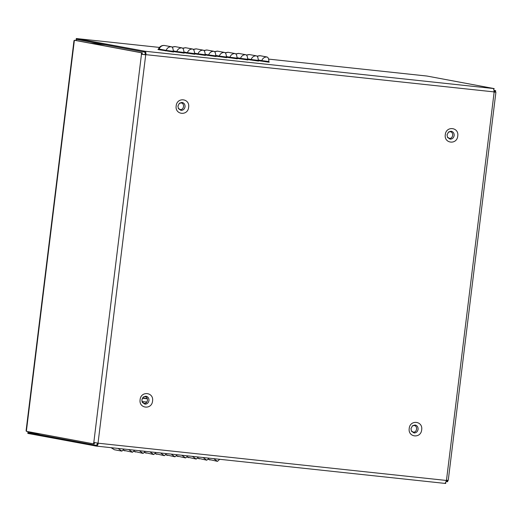 <?xml version="1.0" encoding="UTF-8"?>
<svg xmlns="http://www.w3.org/2000/svg" width="522" height="522" viewBox="0 0 522 522"><rect width="100%" height="100%" fill="white"/><g stroke="black" fill="none" stroke-linecap="round" stroke-linejoin="round"><path stroke-width="0.78" d="M76.264 40.553L76.31 38.53L76.01 40.507M76.31 38.53L159.445 47.424L76.323 38.537L144.894 51.234C145.716 51.593 146.056 52.735 145.912 54.66L141.384 54.255L141.566 52.807L74.378 40.259L26.361 431.316L93.549 443.863L93.725 442.415L98.201 443.211C97.882 445.103 97.281 446.069 96.413 446.108L27.836 433.41L27.934 432.614L40.546 433.965M76.225 39.326L143.413 51.874L143.511 51.084M493.773 89.353L494.184 88.596L427.003 76.049L268.615 59.103L427.003 76.049M494.184 88.596L492.977 88.472C493.792 88.831 494.132 89.973 493.988 91.892L145.912 54.66M143.413 51.874L144.796 52.03L145.534 54.79L142.095 54.334L142.271 52.879L141.566 52.807M495.11 92.14L493.988 91.892M495.574 92.153L495.9 92.237L448.241 480.397M494.856 92.14L493.792 92.048M447.824 480.292L447.648 481.747L446.062 481.506M495.482 92.133L495.665 90.684L494.008 90.378M494.014 90.436L495.665 90.684M447.119 480.22L446.936 481.669M494.778 92.061L494.954 90.613M444.49 483.346L96.413 446.108L444.49 483.346C445.357 483.3 445.958 482.335 446.277 480.449L447.915 480.312M97.875 442.95L96.511 445.318L95.121 445.162L27.934 432.614L28.155 431.655M445.801 482.68L445.703 483.47L444.405 483.326M95.121 445.162L95.024 445.951M96.42 445.305L96.322 446.095M142.271 52.879L75.083 40.338L73.987 40.709L26.1 430.696L26.361 431.316M94.436 442.493L94.26 443.941L93.549 443.863M142.095 54.334L141.384 54.255M145.534 54.79L145.886 54.856M144.711 52.011L144.809 51.221M447.38 137.136L449.364 138.33C453.161 138.924 454.016 131.955 450.173 131.733L448.3 132.21M412.23 425.998L414.103 425.515C417.939 425.743 417.085 432.705 413.293 432.118L411.31 430.918M143.113 397.203L144.985 396.727C148.829 396.955 147.974 403.917 144.176 403.33L142.199 402.129M178.27 108.341L180.247 109.542C184.044 110.135 184.899 103.167 181.062 102.938L179.19 103.421M27.927 431.609L27.836 433.41M147.315 398.56L142.46 398.045M124.099 449.07L121.861 451.119L118.057 448.424M134.722 450.212L132.484 452.254L128.68 449.566M145.344 451.347L143.106 453.396L139.302 450.701M155.967 452.483L153.729 454.531L149.925 451.837M166.59 453.618L164.352 455.667L160.548 452.972M177.212 454.753L174.974 456.802L171.17 454.107M187.835 455.889L185.597 457.938L181.793 455.243M198.458 457.031L196.22 459.073L192.416 456.385M209.081 458.166L206.758 460.202L203.045 457.52M219.703 459.301L217.465 461.35L213.668 458.655M173.291 51.352C173.226 48.696 172.606 47.163 171.425 46.758C168.965 46.68 167.197 47.894 166.113 50.393L158.551 48.938L157.944 49.42L158.349 49.603L173.558 52.004L173.291 51.352L166.113 50.393L165.357 50.908M164.182 45.434L171.425 46.758M173.297 51.547L184.181 53.14L183.914 52.487C183.848 49.831 183.229 48.305 182.047 47.894C179.588 47.815 177.819 49.029 176.736 51.528L173.284 50.882M174.811 46.569L182.047 47.894M183.914 52.487L176.736 51.528L175.979 52.05M183.92 52.683L194.804 54.275L194.536 53.622C194.471 50.967 193.851 49.44 192.67 49.029C190.21 48.951 188.442 50.164 187.359 52.663L183.907 52.017M185.434 47.704L192.67 49.029M194.536 53.622L187.359 52.663L186.602 53.185M194.543 53.818L205.427 55.417L205.159 54.758C205.094 52.102 204.474 50.575 203.293 50.171C200.833 50.092 199.065 51.3 197.982 53.799L194.53 53.159M196.057 48.84L203.293 50.171M205.159 54.758L197.982 53.799L197.225 54.321M205.172 54.954L216.049 56.552L215.782 55.893C215.716 53.244 215.097 51.711 213.916 51.306C211.456 51.228 209.687 52.435 208.604 54.941L205.153 54.295M206.679 49.975L213.916 51.306M215.782 55.893L208.604 54.941L207.847 55.456M215.795 56.095L226.672 57.688L226.404 57.029C226.339 54.379 225.719 52.846 224.538 52.441C222.085 52.363 220.31 53.57 219.227 56.076L215.775 55.43M217.302 51.117L224.538 52.441M226.404 57.029L219.227 56.076L218.47 56.591M226.417 57.231L237.295 58.823L237.027 58.17C236.962 55.515 236.342 53.981 235.161 53.577C232.708 53.498 230.933 54.712 229.85 57.211L226.398 56.565M227.925 52.252L235.161 53.577M237.027 58.17L229.85 57.211L229.093 57.727M237.04 58.366L247.917 59.958L247.65 59.306C247.591 56.65 246.965 55.123 245.784 54.712C243.33 54.634 241.555 55.847 240.472 58.347L237.021 57.701M238.547 53.388L245.784 54.712M247.65 59.306L240.472 58.347L239.715 58.869M247.663 59.501L258.54 61.094L258.273 60.441C258.214 57.785 257.587 56.259 256.406 55.847C253.953 55.769 252.178 56.983 251.095 59.482L247.643 58.836M249.17 54.523L256.406 55.847M258.273 60.441L251.095 59.482L250.338 60.004M258.286 60.637L269.163 62.229L268.895 61.576C268.837 58.921 268.21 57.394 267.029 56.989C264.576 56.905 262.801 58.118 261.718 60.617L258.266 59.971M259.793 55.658L267.029 56.989M268.895 61.576L261.718 60.617L260.961 61.139M89.941 43.111L105.268 44.748M144.894 51.234L492.977 88.472M93.816 442.428L141.475 54.275M445.286 134.689C443.844 143.615 456.998 145.025 457.755 136.027C459.197 127.1 446.049 125.691 445.286 134.689M409.215 428.477C409.972 419.479 423.127 420.882 421.685 429.808C420.921 438.806 407.773 437.403 409.215 428.477M140.105 399.689C140.862 390.691 154.01 392.094 152.568 401.02C151.811 410.018 138.656 408.615 140.105 399.689M176.175 105.901C174.733 114.827 187.881 116.236 188.638 107.238C190.08 98.312 176.932 96.903 176.175 105.901M446.48 480.273L494.138 92.113M98.201 443.211L446.277 480.449M145.71 54.836L98.051 442.995M447.028 134.806L448.542 132.001L451.086 131.205C453.207 131.688 454.238 133.143 454.173 135.57C453.651 137.945 452.293 139.146 450.108 139.165L447.53 137.416L447.028 134.826M410.951 428.614L411.453 431.205L414.037 432.953C416.223 432.927 417.574 431.727 418.096 429.352C418.168 426.924 417.137 425.469 415.016 424.986L412.471 425.782L410.977 428.601L411.453 431.205M141.84 399.819L142.343 402.41L144.92 404.165C147.106 404.139 148.463 402.938 148.985 400.563C149.051 398.136 148.026 396.681 145.899 396.198L143.354 396.994L141.86 399.813L142.343 402.41M185.056 106.782C184.534 109.157 183.183 110.357 180.997 110.377L178.413 108.628L177.911 106.038L179.424 103.206L181.976 102.416C184.096 102.899 185.121 104.354 185.056 106.782M146.871 402.051L141.977 401.529M147.4 398.795L142.343 398.253M121.861 451.119L114.422 449.749L111.401 447.713M132.484 452.254L123.42 450.232M143.106 453.396L134.043 451.367M153.729 454.531L144.666 452.502M164.352 455.667L155.288 453.644M174.974 456.802L165.911 454.779M185.597 457.938L176.534 455.915M196.22 459.073L187.157 457.05M206.843 460.208L197.779 458.185M217.465 461.35L208.402 459.321M164.417 45.453C161.957 45.368 160.189 46.582 159.106 49.081L158.349 49.603M175.04 46.589L172.188 47.215M185.662 47.724L182.811 48.35M196.285 48.859L193.434 49.486M206.908 49.995L204.056 50.621M217.53 51.13L214.679 51.756M228.153 52.272L225.302 52.898M238.776 53.407L235.924 54.034M249.399 54.542L246.547 55.169M260.021 55.678L257.17 56.304M447.53 137.416L447.047 134.82L448.542 132.001M178.413 108.628L177.93 106.031L179.424 103.206M114.422 449.749L111.036 447.674M125.045 450.884L123.375 450.284M135.668 452.019L133.997 451.419M146.29 453.155L144.62 452.561M156.913 454.297L155.243 453.696M167.536 455.432L165.865 454.832M178.159 456.567L176.488 455.967M188.781 457.703L187.111 457.102M199.411 458.838L197.734 458.238M210.033 459.973L208.363 459.38M164.332 45.44C161.611 45.316 159.686 46.484 158.551 48.938M174.955 46.575L172.025 47.058M185.578 47.711L182.648 48.194M196.2 48.846L193.27 49.329M206.823 49.981L203.893 50.464M217.446 51.117L214.516 51.6M228.068 52.259L225.139 52.735M238.691 53.394L235.761 53.877M249.314 54.529L246.384 55.012M259.936 55.665L257.007 56.148"/></g></svg>
